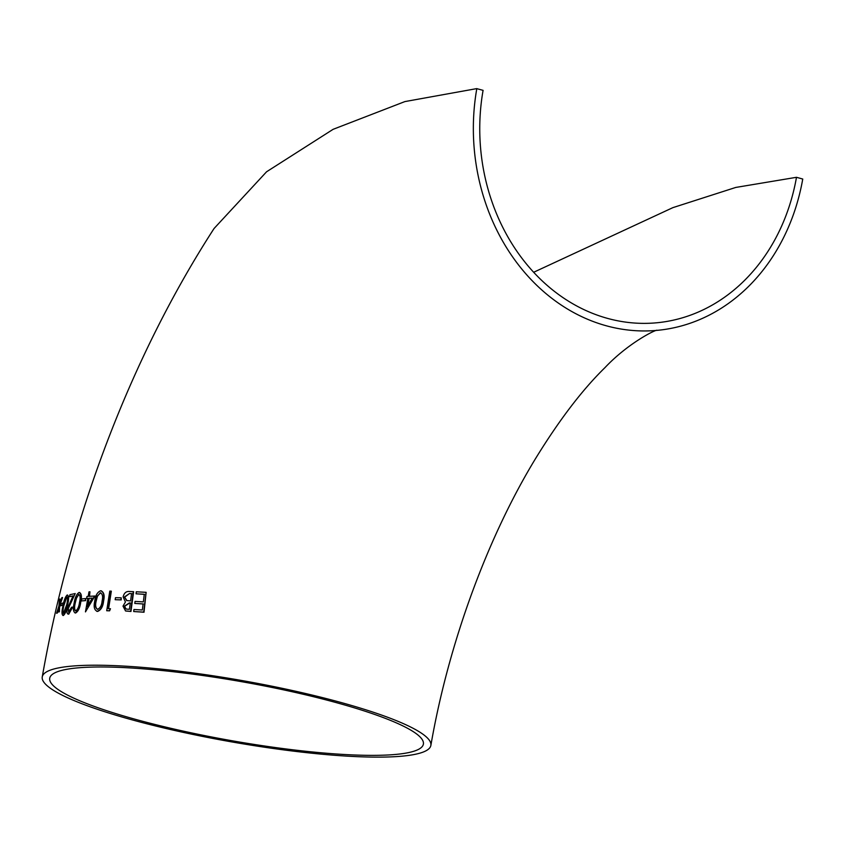 <?xml version="1.0" encoding="UTF-8"?>
<svg xmlns="http://www.w3.org/2000/svg" width="845" height="845" viewBox="0 0 845 845"><rect width="100%" height="100%" fill="white"/><g stroke="black" fill="none" stroke-linecap="round" stroke-linejoin="round"><path stroke-width="1.27" d="M85.461 611.896L94.883 596.063L89.169 596.295L89.961 591.796L88.989 591.87L88.197 596.369L86.95 596.475L86.602 598.471L87.838 598.376L85.461 611.896L94.566 595.978M399.527 756.381A197.308 31.107 -170 0 0 430.865 745.438A197.308 31.107 -170 0 0 294.398 690.967A197.308 31.107 -170 0 0 73.589 665.966A197.308 31.107 -170 0 0 42.25 676.908A197.308 31.107 -170 0 0 178.717 731.379A197.308 31.107 -170 0 0 399.527 756.381M42.25 676.908C70.431 516.443 131.207 356.442 214.07 228.499L266.576 171.778L333.11 129.327L404.882 101.59L476.696 88.619L483.087 90.352A189.713 159.842 -94.5 0 0 654.548 322.97A189.713 159.842 -94.5 0 0 796.486 177.302L802.75 179.034A197.308 166.233 -94.5 0 1 655.139 330.532A197.308 166.233 -94.5 0 1 476.812 88.619M89.485 596.39L89.961 591.796M58.58 611.981L59.393 611.791L59.678 605.865L62.572 597.563L61.759 597.742L59.446 604.471L59.541 599.274L58.918 606.066L56.594 613.28L58.833 607.365L59.087 611.706L59.361 605.78L62.255 597.468M56.594 613.28L57.302 613.069L58.749 608.632M59.858 603.267L59.91 598.968M60.65 605.812L63.005 604.988L63.1 602.907L61.072 603.826L60.65 605.812L62.688 604.904L63.1 602.907M62.879 615.435L63.375 615.498C65.329 613.766 66.766 610.143 67.684 604.64C68.952 599.02 68.878 595.841 67.473 595.112M67.167 595.017C65.35 596.739 63.956 600.372 62.952 605.928C61.653 611.569 61.685 614.727 63.058 615.413C65.012 613.681 66.449 610.058 67.368 604.555C68.635 598.925 68.561 595.746 67.167 595.017L67.642 595.081M81.363 600.943L85.609 600.647L85.651 598.556L81.733 598.936L81.363 600.943L85.292 600.552L85.651 598.556M108.593 608.812L111.329 591.183L109.787 591.099L106.713 610.734L109.311 610.745L110.463 608.738L108.287 608.717L111.022 591.099M106.713 610.734L109.618 610.829L110.463 608.738M115.173 599.707L121.236 599.908L121.215 597.806L115.48 597.69L115.173 599.707L120.919 599.823L121.215 597.806M125.704 610.998L130.954 611.463L133.626 591.722L128.915 591.447C125.968 591.394 124.035 593.201 123.127 596.876L125.43 602.02L123 606.14L125.546 610.956L130.637 611.368L133.309 591.627M133.69 611.526L144.009 612.234L146.132 592.334L136.298 591.775L136.045 593.803L144.284 594.267L143.354 601.894L135.052 601.408L134.788 603.436L143.101 603.921L142.319 610.005L133.964 609.509L133.69 611.526L143.692 612.139L146.132 592.334M134.788 603.436L143.418 604.006M136.045 593.803L144.59 594.352M96.731 611.284L97.587 611.431C101.041 610.058 103.037 606.594 103.576 601.038C104.822 595.461 103.946 592.06 100.977 590.835M100.661 590.75C97.344 592.134 95.369 595.609 94.735 601.186C93.468 606.773 94.313 610.153 97.27 611.336C100.724 609.974 102.731 606.52 103.27 600.953C104.505 595.366 103.639 591.965 100.661 590.75L101.474 590.887M74.973 612.91L75.627 613.005C78.268 611.4 79.958 607.851 80.698 602.358C81.965 596.792 81.542 593.507 79.441 592.525M79.124 592.44C76.62 594.046 74.962 597.605 74.138 603.14C72.839 608.717 73.24 611.981 75.321 612.921C77.951 611.315 79.641 607.766 80.381 602.263C81.648 596.697 81.226 593.422 79.124 592.44L79.757 592.535M68.139 614.083L68.741 614.157L72.649 607.164L71.582 607.217L68.487 612.055M68.846 612.065L67.938 608.495L75.226 593.549L69.945 594.69L69.543 596.686L73.399 595.968M69.163 612.16L68.255 608.58L75.226 593.549M796.486 177.302L735.752 187.442L672.884 207.638L533.639 272.28M338.433 703.22A189.713 29.913 -170 0 0 79.852 667.698A189.713 29.913 -170 0 0 49.728 678.229A189.713 29.913 -170 0 0 231.361 740.632A189.713 29.913 -170 0 0 423.387 744.118A189.713 29.913 -170 0 0 338.433 703.22M129.317 602.918L130.31 602.96L129.422 609.277L127.426 609.192L126.116 609.002L124.426 606.161L129.317 602.918L130.616 603.045M130.584 600.932L126.613 600.541L124.521 596.919L129.496 593.507L131.566 593.591L130.584 600.932M126.285 609.044L124.933 607.946L124.426 606.161M124.743 606.245L129.623 603.003M126.93 600.626L124.521 596.919M124.838 597.014L129.496 593.507M129.813 593.591L131.883 593.676M96.89 611.336L97.587 611.431M97.872 609.425C95.696 608.305 95.115 605.58 96.129 601.239L97.418 596.306L100.301 592.757C102.541 593.866 103.143 596.612 102.097 600.975C101.738 605.326 100.228 608.115 97.566 609.329C95.379 608.189 94.798 605.464 95.823 601.154L97.101 596.211L100.703 592.831M88.82 598.302L92.168 598.091L87.341 606.784L88.82 598.302L92.485 598.176M87.648 606.868L89.137 598.387M75.976 611.009C74.455 610.069 74.202 607.439 75.226 603.108L76.483 598.165L78.722 594.447C80.296 595.366 80.56 598.017 79.514 602.379C78.976 606.668 77.687 609.52 75.659 610.924C74.138 609.963 73.885 607.333 74.92 603.013L76.177 598.07L79.018 594.479M69.543 596.686L73.093 595.883L67.241 608.812C66.66 612.361 67.051 614.114 68.434 614.072L72.332 607.08M63.745 613.512C62.762 612.773 62.773 610.217 63.808 605.833L66.734 597.014C67.769 597.742 67.769 600.32 66.734 604.735L63.438 613.428C62.445 612.667 62.467 610.101 63.491 605.749L64.716 600.795L66.935 597.024M430.865 745.438C448.642 642.665 488.072 536.279 535.92 457.979C559.485 419.701 582.49 389.587 604.957 367.638C628.448 342.743 656.153 329.36 657.019 330.289M655.488 322.864L654.548 322.97"/></g></svg>
